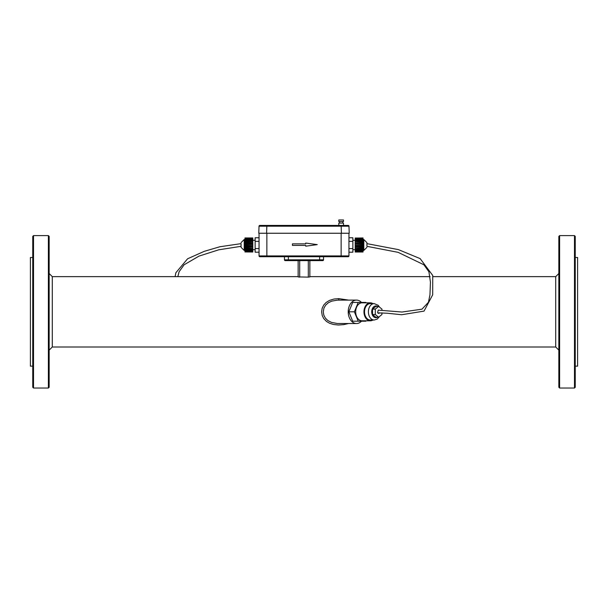 <?xml version="1.0" encoding="UTF-8"?>
<svg xmlns="http://www.w3.org/2000/svg" width="608" height="608" viewBox="0 0 608 608"><rect width="100%" height="100%" fill="white"/><g stroke="black" fill="none" stroke-linecap="round" stroke-linejoin="round"><path stroke-width="0.91" d="M48.382 235.6L49.164 236.383L49.164 387.25L48.382 388.033L48.382 235.6L33.524 235.6L33.524 388.033L48.382 388.033M32.748 257.488L30.4 257.488L30.4 366.145L32.748 366.145M33.524 235.6L32.748 236.383L32.748 387.25L33.524 388.033M559.618 235.6L558.836 236.383L558.836 387.25L559.618 388.033L574.476 388.033L574.476 235.6L559.618 235.6L559.618 388.033M575.252 257.488L577.6 257.488L577.6 366.145L575.252 366.145M574.476 235.6L575.252 236.383L575.252 387.25L574.476 388.033M348.946 252.198L352.86 252.198L352.86 248.588L348.946 248.588M348.946 237.758L352.86 237.758L352.86 248.588M348.946 241.368L352.86 241.368M259.054 252.198L255.14 252.198L255.14 248.588L259.054 248.588L259.054 255.922A0.783 0.783 0 0 0 259.836 256.705A0.783 0.783 0 0 1 259.054 255.922L259.054 233.252L348.946 233.252L348.946 255.922L341.134 255.922L341.134 256.705L259.836 256.705A0.783 0.783 0 0 1 259.054 255.922L341.134 255.922L341.134 233.252M259.054 248.588L259.054 237.758L255.14 237.758L255.14 248.588M259.054 241.368L255.14 241.368M305.718 243.063L305.718 243.846L292.425 243.846L292.425 245.404L305.718 245.404L305.718 246.187L317.27 244.621L305.718 243.063M241.072 244.978L241.072 247.327L241.072 244.978M175.096 276.64L175.879 272.718L187.606 258.772L204.288 251.324L219.914 246.749L241.072 243.641L241.072 246.324L218.705 249.82L198.998 256.112L184.072 264.799L179.086 271.784L177.848 276.64M244.978 251.948L252.799 252.016L244.978 251.948L244.978 237.948L252.799 237.948L244.978 238.017M252.799 251.948L244.978 251.894M252.799 251.894L244.978 251.682M252.799 251.682L244.978 251.583M252.799 251.583L244.978 251.241M252.799 251.241L244.978 251.089M252.799 251.089L252.799 250.625L244.978 250.625M252.799 250.625L244.978 250.435M252.799 250.435L252.799 249.858L244.978 249.858M252.799 249.858L244.978 249.63M252.799 249.63L252.799 248.961L244.978 248.961M252.799 248.961L244.978 248.695M252.799 248.695L252.799 247.95L244.978 247.95M252.799 247.95L244.978 247.661M252.799 247.661L252.799 246.856L244.978 246.856M252.799 246.856L244.978 246.666M252.799 246.666L244.978 246.559M252.799 246.559L252.799 245.716L244.978 245.716M252.799 245.716L244.978 245.655M252.799 245.655L244.978 245.404M252.799 245.404L252.799 244.553L244.978 244.553M252.799 244.553L244.978 244.31M252.799 244.31L244.978 244.241M252.799 244.241L252.799 243.405L244.978 243.405M252.799 243.405L244.978 243.291M252.799 243.291L244.978 243.101M252.799 243.101L252.799 242.296L244.978 242.296M252.799 242.296L244.978 242.014M252.799 242.014L252.799 241.262L244.978 241.262M252.799 241.262L244.978 241.004M252.799 241.004L252.799 240.335L244.978 240.335M252.799 240.335L244.978 240.099M252.799 240.099L252.799 239.529L244.196 239.506L244.196 250.45L241.072 247.327M252.799 239.529L244.978 239.332M252.799 239.332L252.799 238.868L244.978 238.868M252.799 238.868L244.978 238.724M252.799 238.724L244.978 238.382M252.799 238.382L244.978 238.275M252.799 238.275L244.978 238.07M348.498 323.54L343.71 324.626L338.276 325.006L333.458 324.482L329.665 323.296L326.58 321.518L323.768 318.63L322.248 315.628L321.624 311.805L322.149 308.317L323.722 305.079L326.093 302.503L329.49 300.413L334.005 299.037L338.785 298.627L348.49 300.094M309.86 276.906L308.302 277.134L309.86 276.906L309.86 260.612L309.86 276.64L430.152 276.64M432.904 276.64L555.712 276.64L555.712 346.993L52.288 346.993L52.288 276.64L298.14 276.64L298.14 260.612L298.14 276.906L308.302 277.134L308.302 260.612M298.14 276.906L299.698 277.134L299.698 260.612M361.486 321.199A11.727 8.292 -90 0 1 356.508 323.54L337.311 323.502L331.451 322.4L327.78 320.5L325.348 318.09L323.806 315.111L323.281 311.805L323.95 308.112L325.599 305.216L328.274 302.799L331.649 301.165L337.425 300.124L356.508 300.094A11.727 8.292 -90 0 1 361.486 302.434M356.508 323.54A11.727 8.292 -90 0 1 348.217 311.82A11.727 8.292 -90 0 1 356.508 300.094M323.54 256.705L323.54 259.836A0.783 0.783 0 0 1 322.764 260.612A0.783 0.783 0 0 0 323.54 259.836L319.633 259.836L319.633 260.612L322.764 260.612L285.236 260.612A0.783 0.783 0 0 1 284.46 259.836L284.46 256.705M348.855 311.82L352.686 321.199L358.211 321.199L354.38 311.82L348.855 311.82L352.686 302.434L365.872 302.434L366.031 302.83M366.031 320.804L365.872 321.199L358.211 321.199M354.38 311.82L358.211 302.434M372.924 320.028A8.991 6.354 -90 0 1 370.333 320.804L362.041 320.804A8.991 6.354 -90 0 1 355.68 311.82A8.991 6.354 -90 0 1 362.041 302.83L370.333 302.83A8.991 6.354 -90 0 1 372.924 303.612M348.164 256.705A0.783 0.783 0 0 0 348.946 255.922A0.783 0.783 0 0 1 348.164 256.705L341.134 256.705M370.333 320.804A8.991 6.354 -90 0 1 363.972 311.82A8.991 6.354 -90 0 1 370.333 302.83M370.333 320.028A8.208 5.806 -90 0 1 364.526 311.82A8.208 5.806 -90 0 1 370.333 303.612L374.201 303.612A8.208 5.806 -90 0 0 368.395 311.82A8.208 5.806 -90 0 0 374.201 320.028L370.333 320.028M259.054 237.758L259.054 233.252M372.544 314.526L375.858 317.232L378.624 317.232L375.303 314.526L372.544 314.526L372.544 309.107L375.858 306.402L378.624 306.402L381.938 309.107L381.938 310.088M381.938 312.808L381.938 314.526L378.624 317.232M375.303 314.526L375.303 309.107L372.544 309.107M375.303 309.107L378.624 306.402M379.491 312.786A1.566 1.102 -90 0 1 378.624 313.378A1.566 1.102 -90 0 1 377.598 312.413L378.282 310.126L401.972 312.033L421.967 309.191L428.427 302.275L429.962 294.834L430.441 282.127L428.914 271.784L423.928 264.799L398.126 252.343L366.928 246.324M366.928 246.248L366.928 242.638L366.928 246.248M363.022 238.07L355.201 238.07L363.022 237.948L363.022 252.016L355.201 252.016L363.022 251.894M355.201 238.017L363.022 238.017M355.201 238.07L363.022 238.275M363.022 238.382L355.201 238.275M355.201 238.382L363.022 238.724M363.022 238.868L355.201 238.724M355.201 238.868L355.201 239.332L363.022 239.332M363.022 250.45L363.804 250.45L363.804 239.506L355.201 239.332M355.201 239.529L355.201 240.099L363.022 240.099M363.022 240.335L355.201 240.099M355.201 240.335L355.201 241.004L363.022 241.004M363.022 241.262L355.201 241.004M355.201 241.262L355.201 242.014L363.022 242.014M363.022 242.296L355.201 242.014M355.201 242.296L355.201 243.101L363.022 243.101M363.022 243.405L355.201 243.101M355.201 243.291L363.022 243.291M355.201 243.405L355.201 244.241L363.022 244.241M363.022 244.553L355.201 244.241M355.201 244.31L363.022 244.31M355.201 244.553L355.201 245.404L363.022 245.404M363.022 245.716L355.201 245.404M355.201 245.655L363.022 245.655M355.201 245.716L355.201 246.559L363.022 246.559M363.022 246.856L355.201 246.559M355.201 246.666L363.022 246.666M355.201 246.856L355.201 247.661L363.022 247.661M363.022 247.95L355.201 247.661M355.201 247.95L355.201 248.695L363.022 248.695M363.022 248.961L355.201 248.695M355.201 248.961L355.201 249.63L363.022 249.63M363.022 249.858L355.201 249.63M355.201 249.858L355.201 250.435L363.022 250.435M363.022 250.625L355.201 250.435M355.201 250.625L355.201 251.089L363.022 251.089M363.022 251.241L355.201 251.089M355.201 251.241L363.022 251.583M363.022 251.682L355.201 251.583M355.201 251.948L363.022 251.948M338.808 219.967L343.497 219.967L343.497 221.532L338.808 221.532L338.808 219.967M342.714 223.09L342.714 221.532M338.808 223.09L343.497 223.09L343.497 225.439L338.808 225.439L338.808 223.09M259.023 226.191L259.806 225.439A0.783 0.783 0 0 0 259.023 226.191L266.836 226.191L266.593 233.252L258.78 233.252L259.023 226.191A0.783 0.783 0 0 1 259.806 225.439L348.194 225.439A0.783 0.783 0 0 1 348.977 226.191L348.194 225.439L348.977 226.191L341.164 226.191L341.164 225.439M349.22 233.252L348.977 226.191L349.22 233.252L341.407 233.252L341.164 226.191L266.836 226.191L266.836 225.439M338.785 298.627L338.785 300.094M288.367 260.612L288.367 259.836L284.46 259.836M288.367 256.705L288.367 259.836L319.633 259.836L319.633 256.705M266.866 256.705L266.866 233.252M377.446 317.232A5.86 4.142 -90 0 1 371.792 312.96A5.86 4.142 -90 0 1 375.858 305.953A5.86 4.142 -90 0 1 377.446 306.402M352.86 249.668L355.201 249.668M352.86 240.289L355.201 240.289M252.799 249.668L255.14 249.668M252.799 240.289L255.14 240.289M244.196 239.506L241.072 242.638M244.196 250.45L244.978 250.45M555.712 276.64L558.836 273.516M555.712 346.993L558.836 350.124M52.288 276.64L49.164 273.516M52.288 346.993L49.164 350.124M377.819 312.884L387.114 313.211L401.622 314.739L424.034 311.114L432.698 294.789L432.736 275.462L420.151 258.62L398.362 249.607L366.928 243.641M363.804 250.45L366.928 247.327M363.804 239.506L366.928 242.638M374.201 320.028L377.241 319.086L379.582 316.449M379.582 307.184L378.168 305.292L374.201 303.612M339.591 223.09L339.591 221.532"/></g></svg>
